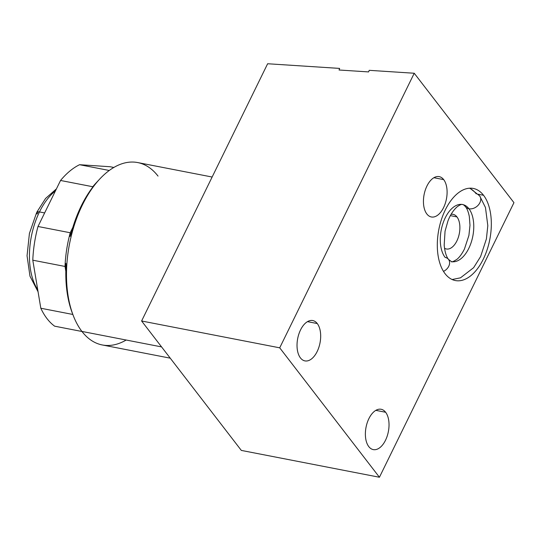 <?xml version="1.0" encoding="UTF-8"?>
<svg xmlns="http://www.w3.org/2000/svg" width="541" height="541" viewBox="0 0 541 541"><rect width="100%" height="100%" fill="white"/><g stroke="black" fill="none" stroke-linecap="round" stroke-linejoin="round"><path stroke-width="0.81" d="M73.204 315.403L72.318 313.09A90.09 49.853 -79 0 1 65.907 268.248C66.11 262.446 65.813 261.851 65.021 266.456L32.791 260.194A86.33 47.777 -79 0 1 37.998 226.49L70.222 232.752A86.33 47.777 101 0 0 65.021 266.456L32.791 260.194L40.812 308.235L72.846 314.463L40.812 308.235A86.33 47.777 -79 0 0 54.634 326.176L81.975 331.491L54.634 326.176A86.33 47.777 -79 0 1 40.812 308.235L32.791 260.194A86.33 47.777 -79 0 1 37.998 226.49L60.545 180.471A86.33 47.777 -79 0 1 79.568 164.707L110.127 166.736L113.847 167.46L110.127 166.736L79.568 164.707L109.255 170.476L79.568 164.707A86.33 47.777 -79 0 0 60.545 180.471L92.768 186.733A86.33 47.777 -79 0 1 95.75 183.325L99.693 179.091A92.903 51.409 101 0 0 82.388 204.971A92.903 51.409 101 0 0 73.204 315.403A92.903 51.409 101 0 0 81.928 331.43A92.903 51.409 101 0 0 126.175 340.025M72.764 314.226A90.09 49.853 101 0 1 65.907 268.248L65.928 263.386L65.021 266.456A86.33 47.777 -79 0 1 70.222 232.752C69.512 237.891 69.945 237.6 71.527 231.886A90.09 49.853 -79 0 1 81.224 205.999L82.388 204.971A92.903 51.409 -79 0 1 137.698 162.564L212.14 177.029M170.253 358.169L102.256 344.955A92.903 51.409 -79 0 1 81.928 331.43L161.57 346.903L81.928 331.43A92.903 51.409 -79 0 1 82.388 204.971L81.224 205.999A90.09 49.853 -79 0 1 94.567 184.853L92.227 187.835L92.768 186.733L60.545 180.471L37.998 226.49L70.222 232.752L70.12 236.417L71.527 231.886A90.09 49.853 101 0 1 81.224 205.999A90.09 49.853 101 0 1 94.567 184.853L96.528 182.513M141.607 320.996L267.633 63.75L339.626 68.409L339.051 70.005L368.631 71.919L369.205 70.33L414.237 73.245L279.717 347.829L141.607 320.996L267.633 63.75L339.626 68.409L339.051 70.005L368.631 71.919L369.205 70.33L414.237 73.245L513.95 202.665L379.43 477.25L241.327 450.416L141.607 320.996L241.327 450.416L379.43 477.25L513.95 202.665L414.237 73.245L279.717 347.829L379.43 477.25L279.717 347.829L141.607 320.996M317.269 323.545A20.551 11.375 -79 0 1 317.168 351.522A20.551 11.375 -79 0 1 300.438 357.905A20.551 11.375 -79 0 1 300.539 329.936A20.551 11.375 -79 0 1 317.269 323.545L307.484 321.645L317.269 323.545A20.551 11.375 101 0 0 312.772 320.549A20.551 11.375 101 0 0 298.855 334.074A20.551 11.375 101 0 0 300.438 357.905A20.551 11.375 101 0 0 304.935 360.901A20.551 11.375 101 0 0 318.845 347.376A20.551 11.375 101 0 0 317.269 323.545M385.618 412.256A20.551 11.375 -79 0 1 385.517 440.232A20.551 11.375 -79 0 1 368.786 446.616A20.551 11.375 -79 0 1 368.888 418.646A20.551 11.375 -79 0 1 385.618 412.256L375.833 410.355L385.618 412.256A20.551 11.375 101 0 0 381.121 409.267A20.551 11.375 101 0 0 367.204 422.785A20.551 11.375 101 0 0 368.786 446.616A20.551 11.375 101 0 0 373.283 449.612A20.551 11.375 101 0 0 387.2 436.087A20.551 11.375 101 0 0 385.618 412.256M443.688 179.612A20.551 11.375 -79 0 1 443.586 207.588A20.551 11.375 -79 0 1 426.849 213.979A20.551 11.375 -79 0 1 426.95 186.003A20.551 11.375 -79 0 1 443.688 179.612L433.896 177.712L443.688 179.612A20.551 11.375 101 0 0 439.191 176.623A20.551 11.375 101 0 0 425.273 190.141A20.551 11.375 101 0 0 426.849 213.979A20.551 11.375 101 0 0 431.346 216.968A20.551 11.375 101 0 0 445.263 203.443A20.551 11.375 101 0 0 443.688 179.612M445.101 273.726A46.918 25.968 -79 0 1 445.331 209.854A46.918 25.968 -79 0 1 483.532 195.267A46.918 25.968 -79 0 1 483.302 259.139A46.918 25.968 -79 0 1 445.101 273.726A46.918 25.968 101 0 0 455.366 280.556A46.918 25.968 101 0 0 487.137 249.685A46.918 25.968 101 0 0 483.532 195.267A46.918 25.968 101 0 0 473.267 188.437A46.918 25.968 101 0 0 441.497 219.308A46.918 25.968 101 0 0 445.101 273.726M478.318 194.26L483.532 195.267L478.318 194.26M465.531 206.743A8.913 6.675 -37.6 0 0 465.531 206.75A8.913 6.675 -37.6 0 0 468.939 208.758A29.092 16.102 -79 0 1 471.177 242.496A29.092 16.102 -79 0 1 451.478 261.634A29.092 16.102 101 0 0 471.177 242.496A29.092 16.102 101 0 0 468.939 208.758A8.913 6.675 142.4 0 1 465.531 206.75C467.126 208.691 468.391 211.944 469.317 216.508L469.987 225.266L468.919 235.416L464.428 249.056C462.068 253.736 459.593 257.144 457.003 259.281C453.317 261.614 451.478 262.399 451.478 261.634L448.523 259.416A8.913 6.675 142.4 0 1 443.505 271.399A8.913 6.675 -37.6 0 0 448.523 259.416A8.913 6.675 -37.6 0 0 445.115 257.401A29.092 16.102 -79 0 1 442.876 223.663A29.092 16.102 -79 0 1 462.575 204.525A29.092 16.102 -79 0 1 468.939 208.758A29.092 16.102 101 0 0 462.575 204.525C463.082 204.39 464.063 205.134 465.531 206.75M476.242 193.854A46.918 25.968 101 0 0 469.527 188.2M469.865 188.187L479.657 195.869A8.913 6.675 142.4 0 1 478.521 204.809A8.913 6.675 142.4 0 1 468.939 208.758A8.913 6.675 -37.6 0 0 478.521 204.809A8.913 6.675 -37.6 0 0 479.657 195.869A8.913 6.675 -37.6 0 0 479.651 195.856M456.962 216.914A17.643 9.765 101 0 0 451.106 214.324A17.643 9.765 101 0 1 453.101 214.344A17.643 9.765 101 0 1 456.962 216.914L450.376 215.636L456.962 216.914A17.643 9.765 101 0 1 457.727 239.014A17.643 9.765 101 0 1 444.513 248.251A17.643 9.765 101 0 0 446.372 248.982A17.643 9.765 101 0 0 458.322 237.377A17.643 9.765 101 0 0 456.962 216.914M158.026 176.095A92.903 51.409 101 0 0 99.693 179.091M94.567 184.853L92.768 186.733A86.33 47.777 101 0 1 97.705 181.309M72.792 227.504L70.222 232.752L72.792 227.504M65.021 266.456L65.826 271.305L65.021 266.456M56.426 188.87L45.586 198.452L36.687 212.41A5.633 2.056 26.1 0 1 39.466 211.93L44.639 212.931L39.466 211.93A58.651 32.453 -79 0 1 55.425 190.919A58.651 32.453 101 0 0 39.466 211.93A5.633 2.056 -153.9 0 0 36.687 212.41A5.633 2.056 -153.9 0 0 37.14 213.993A53.018 29.342 -79 0 1 38.262 211.795M39.466 211.93A58.651 32.453 101 0 0 37.714 289.705A58.651 32.453 -79 0 1 39.466 211.93M462.575 204.525C461.737 204.058 459.945 204.802 457.199 206.757C453.344 210.199 450.274 214.899 447.982 220.856L445.054 231.169L444.181 245.141C444.858 251.957 446.305 256.718 448.523 259.416M452.12 279.521L460.513 277.817L473.618 267.68L480.597 256.576L486.4 238.933L487.813 225.631L485.46 207.514L479.657 195.869M36.687 212.41L29.424 233.414L27.05 255.778L29.978 276.187L38.059 291.768"/></g></svg>
